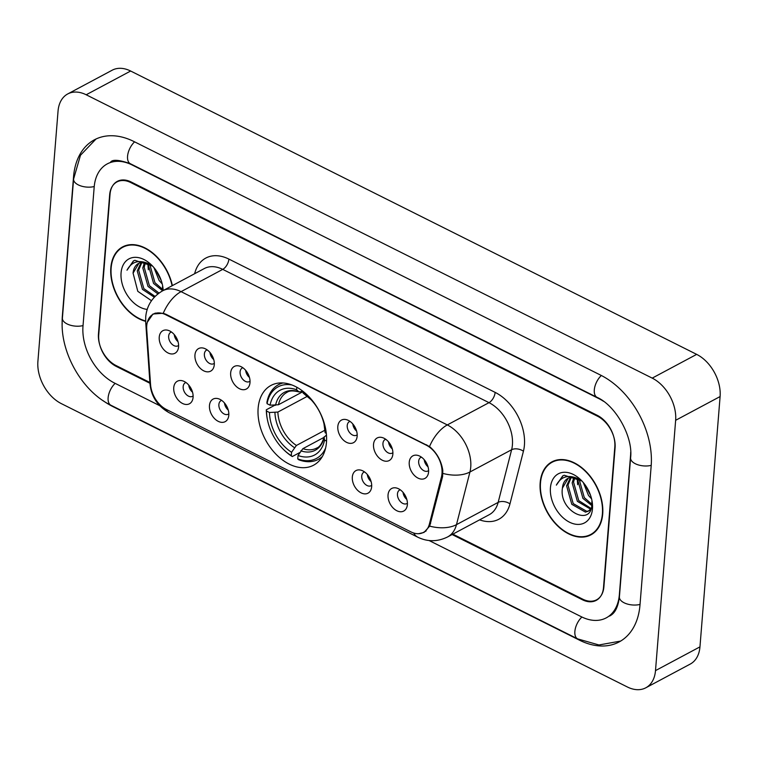 <?xml version="1.0" encoding="UTF-8"?>
<svg xmlns="http://www.w3.org/2000/svg" width="758" height="758" viewBox="0 0 758 758"><rect width="100%" height="100%" fill="white"/><g stroke="black" fill="none" stroke-linecap="round" stroke-linejoin="round"><path stroke-width="1.14" d="M258.137 408.202A45.215 30.491 -118.1 0 0 275.978 454.222A45.215 30.491 -118.1 0 0 313.604 465.194A45.215 30.491 -118.1 0 0 326.471 442.407A45.215 30.491 -118.1 0 0 308.629 396.387A45.215 30.491 -118.1 0 0 271.004 385.415A45.215 30.491 -118.1 0 0 258.137 408.202M228.802 415.213A12.801 8.632 61.9 0 1 228.347 417.592A12.801 8.632 61.9 0 1 217.139 420.718A12.801 8.632 61.9 0 1 209.464 405.53A12.801 8.632 61.9 0 1 218.257 398.699A12.801 8.632 61.9 0 1 228.802 415.213M221.658 400.385A7.675 5.173 -118.1 0 0 221.071 400.631A7.675 5.173 -118.1 0 0 218.882 404.497A7.675 5.173 -118.1 0 0 221.914 412.314A7.675 5.173 -118.1 0 0 228.31 414.181A7.675 5.173 -118.1 0 0 228.84 413.83M371.657 486.731A12.801 8.632 61.9 0 1 371.202 489.1A12.801 8.632 61.9 0 1 360.003 492.236A12.801 8.632 61.9 0 1 352.318 477.047A12.801 8.632 61.9 0 1 361.121 470.216A12.801 8.632 61.9 0 1 371.657 486.731M364.513 471.902A7.675 5.173 -118.1 0 0 363.935 472.149A7.675 5.173 -118.1 0 0 361.746 476.015A7.675 5.173 -118.1 0 0 364.778 483.831A7.675 5.173 -118.1 0 0 371.164 485.689A7.675 5.173 -118.1 0 0 371.695 485.347M407.378 504.61A12.801 8.632 61.9 0 1 406.923 506.979A12.801 8.632 61.9 0 1 395.723 510.115A12.801 8.632 61.9 0 1 388.039 494.927A12.801 8.632 61.9 0 1 396.832 488.095A12.801 8.632 61.9 0 1 407.378 504.61M400.233 489.782A7.675 5.173 -118.1 0 0 399.646 490.028A7.675 5.173 -118.1 0 0 397.457 493.894A7.675 5.173 -118.1 0 0 400.489 501.711A7.675 5.173 -118.1 0 0 406.885 503.568A7.675 5.173 -118.1 0 0 407.416 503.227M193.082 397.334A12.801 8.632 61.9 0 1 192.627 399.712A12.801 8.632 61.9 0 1 181.427 402.839A12.801 8.632 61.9 0 1 173.743 387.651A12.801 8.632 61.9 0 1 182.545 380.819A12.801 8.632 61.9 0 1 193.082 397.334M185.937 382.506A7.675 5.173 -118.1 0 0 185.359 382.752A7.675 5.173 -118.1 0 0 183.171 386.618A7.675 5.173 -118.1 0 0 186.203 394.435A7.675 5.173 -118.1 0 0 192.589 396.301A7.675 5.173 -118.1 0 0 193.119 395.951M214.287 364.702A12.801 8.632 61.9 0 1 213.832 367.08A12.801 8.632 61.9 0 1 202.632 370.207A12.801 8.632 61.9 0 1 194.948 355.019A12.801 8.632 61.9 0 1 203.741 348.187A12.801 8.632 61.9 0 1 214.287 364.702M207.142 349.874A7.675 5.173 -118.1 0 0 206.555 350.12A7.675 5.173 -118.1 0 0 204.376 353.986A7.675 5.173 -118.1 0 0 207.398 361.803A7.675 5.173 -118.1 0 0 213.794 363.669A7.675 5.173 -118.1 0 0 214.325 363.319M250.007 382.582A12.801 8.632 61.9 0 1 249.543 384.96A12.801 8.632 61.9 0 1 238.344 388.087A12.801 8.632 61.9 0 1 230.659 372.898A12.801 8.632 61.9 0 1 239.462 366.067A12.801 8.632 61.9 0 1 250.007 382.582M242.854 367.753A7.675 5.173 -118.1 0 0 242.276 368A7.675 5.173 -118.1 0 0 240.087 371.865A7.675 5.173 -118.1 0 0 243.119 379.682A7.675 5.173 -118.1 0 0 249.505 381.549A7.675 5.173 -118.1 0 0 250.036 381.198M357.151 436.22A12.801 8.632 61.9 0 1 356.696 438.588A12.801 8.632 61.9 0 1 345.487 441.724A12.801 8.632 61.9 0 1 337.812 426.536A12.801 8.632 61.9 0 1 346.605 419.705A12.801 8.632 61.9 0 1 357.151 436.22M350.006 421.391A7.675 5.173 -118.1 0 0 349.419 421.637A7.675 5.173 -118.1 0 0 347.23 425.503A7.675 5.173 -118.1 0 0 350.262 433.32A7.675 5.173 -118.1 0 0 356.648 435.177A7.675 5.173 -118.1 0 0 357.179 434.836M392.862 454.099A12.801 8.632 61.9 0 1 392.407 456.468A12.801 8.632 61.9 0 1 381.208 459.604A12.801 8.632 61.9 0 1 373.523 444.415A12.801 8.632 61.9 0 1 382.316 437.584A12.801 8.632 61.9 0 1 392.862 454.099M385.718 439.27A7.675 5.173 -118.1 0 0 385.13 439.517A7.675 5.173 -118.1 0 0 382.951 443.383A7.675 5.173 -118.1 0 0 385.974 451.2A7.675 5.173 -118.1 0 0 392.369 453.057A7.675 5.173 -118.1 0 0 392.9 452.716M428.583 471.978A12.801 8.632 61.9 0 1 428.118 474.347A12.801 8.632 61.9 0 1 416.919 477.483A12.801 8.632 61.9 0 1 409.235 462.295A12.801 8.632 61.9 0 1 418.037 455.463A12.801 8.632 61.9 0 1 428.583 471.978M421.429 457.15A7.675 5.173 -118.1 0 0 420.851 457.396A7.675 5.173 -118.1 0 0 418.662 461.262A7.675 5.173 -118.1 0 0 421.694 469.079A7.675 5.173 -118.1 0 0 428.081 470.936A7.675 5.173 -118.1 0 0 428.611 470.595M178.575 346.823A12.801 8.632 61.9 0 1 178.121 349.201A12.801 8.632 61.9 0 1 166.912 352.328A12.801 8.632 61.9 0 1 159.237 337.139A12.801 8.632 61.9 0 1 168.03 330.308A12.801 8.632 61.9 0 1 178.575 346.823M171.431 331.995A7.675 5.173 -118.1 0 0 170.844 332.241A7.675 5.173 -118.1 0 0 168.655 336.107A7.675 5.173 -118.1 0 0 171.687 343.924A7.675 5.173 -118.1 0 0 178.073 345.79A7.675 5.173 -118.1 0 0 178.604 345.44M228.253 410.059A7.675 5.173 61.9 0 1 224.463 402.962M371.117 481.576A7.675 5.173 61.9 0 1 367.317 474.48M406.828 499.456A7.675 5.173 61.9 0 1 403.038 492.359M192.541 392.189A7.675 5.173 61.9 0 1 188.742 385.083M213.737 359.548A7.675 5.173 61.9 0 1 209.947 352.451M249.458 377.427A7.675 5.173 61.9 0 1 245.658 370.33M356.601 431.065A7.675 5.173 61.9 0 1 352.811 423.968M392.312 448.944A7.675 5.173 61.9 0 1 388.522 441.848M428.033 466.824A7.675 5.173 61.9 0 1 424.234 459.727M178.026 341.669A7.675 5.173 61.9 0 1 174.236 334.572M146.72 329.342A23.034 15.53 61.9 0 1 146.73 325.779A23.034 15.53 61.9 0 1 153.287 314.172A23.034 15.53 61.9 0 1 165.727 314.731L426.176 445.117A23.034 15.53 61.9 0 1 441.459 476.886L429.379 524.138A23.034 15.53 61.9 0 1 423.362 532.448A23.034 15.53 61.9 0 1 410.921 531.889L166.381 409.472A23.034 15.53 61.9 0 1 150.558 384.562L146.72 329.342M452.839 534.134L582.779 599.19A25.592 17.263 -118.1 0 0 596.603 599.805A25.592 17.263 -118.1 0 0 603.889 586.91L615.079 447.845A25.592 17.263 -118.1 0 0 597.503 416.208L130.755 182.555A25.592 17.263 -118.1 0 0 116.931 181.939A25.592 17.263 -118.1 0 0 109.654 194.834L98.464 333.899A25.592 17.263 -118.1 0 0 116.04 365.536L149.885 382.477M429.104 540.53L581.367 616.756A46.077 31.069 -118.1 0 0 606.258 617.865A46.077 31.069 -118.1 0 0 619.362 594.66L630.552 455.596A46.077 31.069 -118.1 0 0 630.694 452.185M603.529 401.323A46.077 31.069 -118.1 0 0 598.915 398.642L132.167 164.988A46.077 31.069 -118.1 0 0 107.285 163.88A46.077 31.069 -118.1 0 0 94.181 187.084L82.992 326.148A46.077 31.069 -118.1 0 0 114.619 383.103L159.73 405.682M675.643 420.302A34.129 23.015 -118.1 0 0 652.212 378.119L86.185 94.769A34.129 23.015 -118.1 0 0 67.746 93.935A34.129 23.015 -118.1 0 0 58.044 111.132L37.9 361.443A34.129 23.015 -118.1 0 0 61.332 403.626L627.359 686.975A34.129 23.015 -118.1 0 0 645.788 687.809A34.129 23.015 -118.1 0 0 655.499 670.612L675.643 420.302L720.1 396.557A34.129 23.015 -118.1 0 0 696.668 354.374L130.641 71.025A34.129 23.015 -118.1 0 0 112.212 70.191L67.746 93.935M645.788 687.809L690.254 664.065A34.129 23.015 -118.1 0 0 699.956 646.868L720.1 396.557M102.965 400.584A73.374 49.478 -118.1 0 0 112.743 406.525L579.482 640.169A73.374 49.478 -118.1 0 0 619.115 641.95A73.374 49.478 -118.1 0 0 639.989 604.988L651.179 465.924A73.374 49.478 -118.1 0 0 600.8 375.219L134.052 141.575A73.374 49.478 -118.1 0 0 94.428 139.794A73.374 49.478 -118.1 0 0 73.545 176.766L62.364 315.821A73.374 49.478 -118.1 0 0 62.175 324.197M172.369 285.605A41.377 27.904 -118.1 0 0 122.597 246.909A41.377 27.904 -118.1 0 0 110.829 267.754A41.377 27.904 -118.1 0 0 145.65 321.345M540.179 482.685A41.377 27.904 -118.1 0 0 556.505 524.801A41.377 27.904 -118.1 0 0 590.946 534.835A41.377 27.904 -118.1 0 0 602.714 513.99A41.377 27.904 -118.1 0 0 586.389 471.883A41.377 27.904 -118.1 0 0 551.957 461.84A41.377 27.904 -118.1 0 0 540.179 482.685M591.657 533.973A41.377 27.904 -118.1 0 0 593.088 533.499M147.346 322.207L152.993 314.001L163.264 313.262L165.955 314.286L429.511 446.547C436.873 452.801 441.308 460.779 442.814 470.491L442.587 476.621L429.691 526.128L424.016 532.429L418.643 533.708M452.109 534.532L582.4 599.758A25.592 17.263 -118.1 0 0 596.224 600.374A25.592 17.263 -118.1 0 0 603.51 587.478L614.814 446.955A25.592 17.263 -118.1 0 0 597.238 415.318L131.143 181.986A25.592 17.263 -118.1 0 0 117.31 181.37A25.592 17.263 -118.1 0 0 110.033 194.266L98.73 334.79A25.592 17.263 -118.1 0 0 116.296 366.427L149.942 383.264M554.259 460.798A41.377 27.904 -118.1 0 0 553.075 461.726M124.899 245.867A41.377 27.904 -118.1 0 0 123.725 246.786M172.094 285.757A40.951 27.61 -118.1 0 0 122.796 247.279A40.951 27.61 -118.1 0 0 111.151 267.915A40.951 27.61 -118.1 0 0 145.631 320.956M162.24 283.975L159.123 280.479L153.95 267.612M161.321 280.773L155.996 270.274M162.401 290.589L153.571 283.454L148.36 264.978L148.568 263.689M162.534 289.31L154.954 282.706L149.743 264.248M157.901 293.896L148.009 286.42L142.798 267.944L144.494 262.457M159 293.071L149.402 285.681L144.191 267.204L145.441 262.628M154.31 297.212L142.457 289.385L137.245 270.919L141.111 262.533M155.087 296.406L143.84 288.646L138.638 270.17L141.907 262.41M152.604 266.096L134.867 260.297L133.38 260.96L126.993 270.199C131.693 261.501 139.017 259.397 148.985 263.888A19.291 13.009 -118.1 0 0 138.562 263.424A19.291 13.009 -118.1 0 0 133.076 273.145L138.913 263.244M148.985 263.888L151.998 265.546M163.178 290.513A27.819 18.761 -118.1 0 0 162.544 285.34A27.819 18.761 -118.1 0 0 151.856 265.328A27.819 18.761 -118.1 0 0 121.072 272.88A27.819 18.761 -118.1 0 0 147.194 309.406M133.076 273.145L137.795 291.318L151.486 300.718M162.506 289.698L162.525 286.391M126.993 270.199L133.664 260.818M148.303 269.753L147.848 263.377M602.392 513.829A40.951 27.61 -118.1 0 0 586.237 472.149A40.951 27.61 -118.1 0 0 552.156 462.219A40.951 27.61 -118.1 0 0 540.501 482.846A40.951 27.61 -118.1 0 0 556.656 524.527A40.951 27.61 -118.1 0 0 590.738 534.466A40.951 27.61 -118.1 0 0 602.392 513.829M591.6 498.916L588.483 495.419L583.3 482.552M590.672 495.704L585.356 485.215M591.761 505.529L582.921 498.385L577.719 479.918L577.928 478.63M591.894 504.25L584.314 497.646L579.103 479.179M590.653 509.177L577.369 501.351L572.157 482.884L573.853 477.388M591.088 508.457L578.752 500.612L573.55 482.135L574.791 477.559M591.003 508.703L588.208 511.252L585.451 512.114L571.807 504.326L566.596 485.85L570.461 477.464M590.501 509.945L589.591 510.513M588.881 510.845L586.844 511.366L573.2 503.577L567.988 485.111L571.257 477.351M581.955 481.036L564.227 475.238L562.739 475.891L556.353 485.129C561.043 476.431 568.377 474.337 578.335 478.829A19.291 13.009 -118.1 0 0 567.922 478.355A19.291 13.009 -118.1 0 0 562.436 488.076L568.273 478.184M578.335 478.829L581.358 480.487M550.431 487.82A27.819 18.761 -118.1 0 0 569.523 522.205A27.819 18.761 -118.1 0 0 592.472 508.864A27.819 18.761 -118.1 0 0 591.903 500.271A27.819 18.761 -118.1 0 0 581.215 480.269A27.819 18.761 -118.1 0 0 550.431 487.82M562.436 488.076C558.589 510.854 591.249 527.255 591.856 504.629L591.884 501.332M556.353 485.129L563.014 475.749M577.653 484.694L577.208 478.307M325.618 448.016A40.61 27.383 -118.1 0 1 297.742 458.893L298.017 455.501A36.687 24.739 -118.1 0 0 324.547 440.076L324.121 437.252L326.461 435.016M324.007 437.385L302.859 448.679L298.017 455.501M299.77 452.545L292.285 456.543L291.29 455.662A40.61 27.383 -118.1 0 1 283.047 449.02A40.61 27.383 -118.1 0 1 267.451 419.809A40.61 27.383 -118.1 0 1 266.494 411.016L269.478 412.504A36.687 24.739 -118.1 0 0 291.565 452.28L296.406 445.458L324.765 430.307M307.246 396.368L277.864 412.068L269.478 412.504M297.742 458.893L298.737 459.765A42.315 28.539 -118.1 0 0 318.351 459.367A42.315 28.539 -118.1 0 0 322.349 456.524M266.494 411.016L266.314 409.775A42.315 28.539 -118.1 0 0 267.309 419.098L267.451 419.809M283.047 449.02L283.558 449.532A42.315 28.539 -118.1 0 0 292.285 456.543M266.314 409.775L274.69 405.293M326.31 433.339L325.135 432.752A36.687 24.739 -118.1 0 0 324.272 425.181A36.687 24.739 -118.1 0 0 310.183 398.793A36.687 24.739 -118.1 0 0 303.039 392.985L303.162 391.46M324.547 440.076L326.556 441.08M291.565 452.28L291.29 455.662M303.039 392.985L311.349 399.968M323.95 423.57L325.135 432.752M300.803 450.811A32.821 22.134 -118.1 0 0 324.121 437.252L324.13 436.854C322.197 443.316 319.715 447.059 316.664 448.082A31.571 21.29 -118.1 0 1 302.859 448.679M283.066 382.961A42.315 28.539 -118.1 0 0 278.48 384.713A42.315 28.539 -118.1 0 0 266.901 402.451L267.081 403.692A40.61 27.383 -118.1 0 1 291.953 384.979M296.804 387.234L296.596 389.764A36.687 24.739 -118.1 0 0 270.066 405.189L267.081 403.692M302.423 390.882L300.727 391.791L298.851 391.763L296.596 389.764M270.066 405.189L278.451 404.744L303.162 391.545M278.451 404.744A31.571 21.29 -118.1 0 1 286.922 392.388C289.281 390.607 293.403 390.484 299.268 392.009L298.851 391.763A32.821 22.134 -118.1 0 0 275.533 405.322M429.379 524.138L430.601 523.484M441.459 476.886L442.672 476.242M426.176 445.117L426.726 444.823M165.727 314.731L166.277 314.447M601.331 375.494A13.653 7.296 116.6 0 0 594.575 387.906A13.653 7.296 116.6 0 0 597.086 397.363C615.714 405.492 633.318 437.006 630.59 457.879L619.4 596.944C617.505 611.867 611.99 614.7 609.584 616.083M651.226 465.365A13.653 6.955 -175.4 0 1 635.308 463.725A13.653 6.955 -175.4 0 1 630.59 457.879M640.036 604.429A13.653 6.955 -175.4 0 1 624.118 602.79A13.653 6.955 -175.4 0 1 619.4 596.944M620.679 641.06L598.953 644.973L577.653 638.89A13.653 7.296 -63.4 0 1 575.151 629.434A13.653 7.296 -63.4 0 1 581.907 617.012M577.653 638.89L110.905 405.236A13.653 7.296 -63.4 0 1 108.403 395.78A13.653 7.296 -63.4 0 1 115.159 383.368M110.905 405.236C81.551 391.128 59.247 350.935 62.402 318.114A13.653 6.955 4.6 0 0 67.121 323.95A13.653 6.955 4.6 0 0 83.039 325.589M96.029 138.989L80.462 155.286L73.592 179.049A13.653 6.955 4.6 0 0 78.311 184.895A13.653 6.955 4.6 0 0 94.229 186.534M134.592 141.841A13.653 7.296 116.6 0 0 127.837 154.253A13.653 7.296 116.6 0 0 130.338 163.709L597.086 397.363M696.668 354.374L652.212 378.119M699.956 646.868L655.499 670.612M130.641 71.025L86.185 94.769M194.635 273.714A42.656 28.766 61.9 0 1 228.888 259.094L495.135 392.379A8.527 4.567 -63.4 0 1 488.995 402.659L222.738 269.374A34.129 23.015 -118.1 0 0 204.309 268.55L162.629 290.816A34.129 23.015 61.9 0 1 181.058 291.641A29.865 15.965 116.6 0 0 163.264 313.262M495.135 392.379A42.656 28.766 61.9 0 1 524.422 445.107A42.656 28.766 61.9 0 1 523.427 451.218L509.963 503.871A42.656 28.766 61.9 0 1 479.587 519.855M512.417 444.851A34.129 23.015 -118.1 0 0 488.995 402.659L447.305 424.925A34.129 23.015 61.9 0 1 470.737 467.108A34.129 23.015 61.9 0 1 469.941 471.997L456.477 524.65A34.129 23.015 61.9 0 1 447.571 536.958L489.251 514.691A34.129 23.015 -118.1 0 0 498.158 502.383L511.622 449.731A34.129 23.015 -118.1 0 0 512.417 444.851M162.629 290.816C152.472 296.757 146.834 305.455 145.716 316.91L145.688 322.027A29.865 12.204 -4 0 0 146.815 324.964M429.511 446.547A29.865 15.965 -63.4 0 1 447.305 424.925L181.058 291.641L222.738 269.374A8.527 4.567 -63.4 0 0 228.888 259.094M413.679 533.016A29.865 15.965 116.6 0 0 417.829 537.214C427.664 541.942 437.574 541.856 447.571 536.958M417.829 537.214L169.318 412.807A29.865 15.965 -63.4 0 1 165.329 408.903M429.691 526.128A29.865 17.747 14.3 0 0 456.477 524.65L498.158 502.383A8.527 5.069 -165.7 0 1 509.963 503.871M169.318 412.807C157.664 406.335 151.212 396.586 149.961 383.557A29.865 12.204 -4 0 0 150.681 385.86M442.985 473.437A29.865 17.747 14.3 0 0 469.941 471.997L511.622 449.731A8.527 5.069 -165.7 0 1 523.427 451.218M277.864 412.068A31.571 21.29 -118.1 0 0 296.406 445.458M324.708 429.938A32.821 22.134 -118.1 0 0 324.102 424.347M310.78 399.4A32.821 22.134 -118.1 0 0 305.294 394.984M274.946 412.636A32.821 22.134 -118.1 0 0 294.36 447.59M423.362 532.448L426.11 530.979M153.287 314.172L155.343 313.082M110.621 162.098C112.591 159.265 119.167 159.805 130.338 163.709M62.402 318.114L73.592 179.049M145.688 322.027L149.961 383.557M126.321 245.403L122.796 247.279M555.68 460.333L552.156 462.219M594.263 532.58L590.738 534.466M321.714 457.567L318.351 459.367M281.843 382.913L278.48 384.713"/></g></svg>
